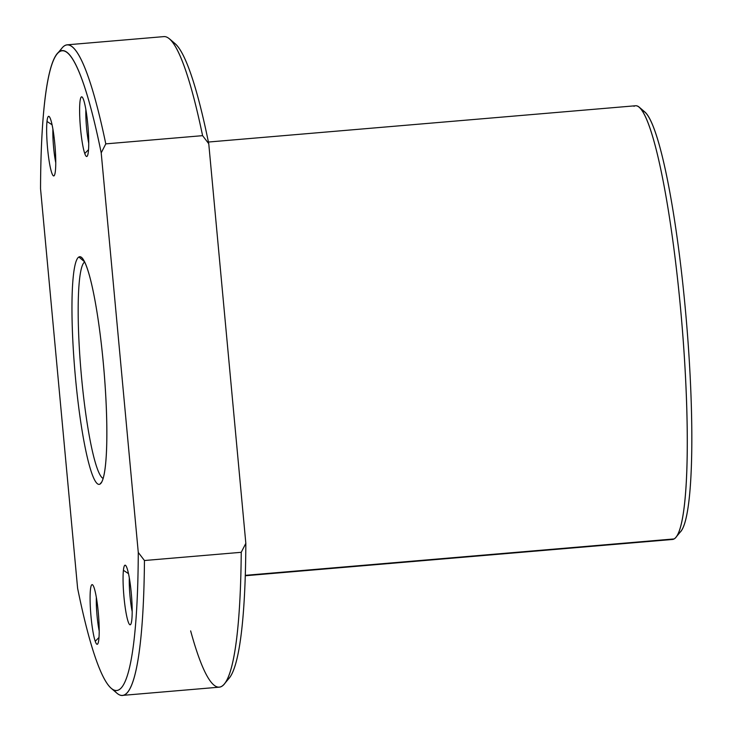 <?xml version="1.0" encoding="UTF-8"?>
<svg xmlns="http://www.w3.org/2000/svg" width="732" height="732" viewBox="0 0 732 732"><rect width="100%" height="100%" fill="white"/><g stroke="black" fill="none" stroke-linecap="round" stroke-linejoin="round"><path stroke-width="1.1" d="M208.419 142.035L635.632 105.747A217.642 27.651 85.1 0 1 681.034 313.644A217.642 27.651 85.1 0 1 674.117 538.926L245.266 575.343L674.117 538.926A217.642 27.651 85.1 0 1 672.47 539.466L245.257 575.755M670.75 539.209A217.642 27.651 -94.9 0 0 674.117 538.926A217.642 27.651 -94.9 0 0 675.846 537.38A217.642 27.651 -94.9 0 0 681.602 320.268A217.642 27.651 -94.9 0 0 639.311 107.238A217.642 27.651 -94.9 0 0 633.985 106.296M639.311 107.238L645.057 112.161A212.198 26.965 85.1 0 1 686.296 319.875A212.198 26.965 85.1 0 1 680.678 531.56L675.846 537.38M678.994 533.061A212.198 26.965 -94.9 0 0 686.012 316.553A212.198 26.965 -94.9 0 0 642.275 110.742M103.093 478.389A108.821 13.826 85.1 0 1 81.005 371.28A108.821 13.826 85.1 0 1 84.72 261.974A108.821 13.826 -94.9 0 0 81.005 371.28A108.821 13.826 -94.9 0 0 103.093 478.389M99.945 484.136L101.702 482.013L99.945 484.136A114.265 14.521 85.1 0 1 75.561 378.746A114.265 14.521 85.1 0 1 78.873 257.005A114.265 14.521 85.1 0 1 81.673 257.499A114.265 14.521 85.1 0 1 103.871 369.34A114.265 14.521 85.1 0 1 100.851 483.321A114.265 14.521 85.1 0 1 99.945 484.136A114.265 14.521 -94.9 0 0 103.258 362.395A114.265 14.521 -94.9 0 0 78.873 257.005L84.674 261.882L78.873 257.005A114.265 14.521 -94.9 0 0 75.561 378.746A114.265 14.521 -94.9 0 0 99.945 484.136M99.204 631.002A24.485 3.111 85.1 0 1 96.35 597.394A24.485 3.111 -94.9 0 0 99.204 631.002M95.224 641.296L98.994 637.481L95.224 641.296A29.93 3.806 85.1 0 1 90.283 606.087A29.93 3.806 85.1 0 1 92.616 584.85A29.93 3.806 85.1 0 1 94.071 587.64A29.93 3.806 85.1 0 1 98.802 619.107A29.93 3.806 85.1 0 1 97.64 643.995A29.93 3.806 85.1 0 1 95.224 641.296A29.93 3.806 -94.9 0 0 99.168 627.48A29.93 3.806 -94.9 0 0 94.071 587.64A29.93 3.806 -94.9 0 0 90.127 601.448A29.93 3.806 -94.9 0 0 95.224 641.296M132.172 611.531A24.485 3.111 85.1 0 1 129.317 577.932A24.485 3.111 -94.9 0 0 132.172 611.531M123.415 570.31A29.93 3.806 85.1 0 1 125.593 565.388A29.93 3.806 85.1 0 1 130.735 587.942A29.93 3.806 85.1 0 1 131.824 619.684A29.93 3.806 85.1 0 1 130.616 624.533A29.93 3.806 85.1 0 1 124.952 605.712A29.93 3.806 85.1 0 1 123.415 570.31L128.503 573.65L123.415 570.31A29.93 3.806 -94.9 0 0 125.858 611.723A29.93 3.806 -94.9 0 0 131.824 619.684A29.93 3.806 -94.9 0 0 129.381 578.271A29.93 3.806 -94.9 0 0 123.415 570.31M88.728 143.207A24.485 3.111 85.1 0 1 85.873 109.599A24.485 3.111 -94.9 0 0 88.728 143.207M84.747 153.5A29.93 3.806 85.1 0 1 79.806 118.291A29.93 3.806 85.1 0 1 82.149 97.054A29.93 3.806 85.1 0 1 83.594 99.836A29.93 3.806 85.1 0 1 88.334 131.312A29.93 3.806 85.1 0 1 87.172 156.2A29.93 3.806 85.1 0 1 84.747 153.5L88.526 149.676L84.747 153.5A29.93 3.806 -94.9 0 0 88.691 139.684A29.93 3.806 -94.9 0 0 83.594 99.836A29.93 3.806 -94.9 0 0 79.651 113.652A29.93 3.806 -94.9 0 0 84.747 153.5M55.751 162.678A24.485 3.111 85.1 0 1 52.905 129.07A24.485 3.111 -94.9 0 0 55.751 162.678M46.994 121.448L52.082 124.788L46.994 121.448A29.93 3.806 85.1 0 1 49.172 116.525A29.93 3.806 85.1 0 1 54.314 139.08A29.93 3.806 85.1 0 1 55.403 170.821A29.93 3.806 85.1 0 1 54.195 175.671A29.93 3.806 85.1 0 1 48.532 156.849A29.93 3.806 85.1 0 1 46.994 121.448A29.93 3.806 -94.9 0 0 49.437 162.861A29.93 3.806 -94.9 0 0 55.403 170.821A29.93 3.806 -94.9 0 0 52.96 129.408A29.93 3.806 -94.9 0 0 46.994 121.448M101.208 152.86A321.019 40.791 -94.9 0 0 57.261 53.775A321.019 40.791 -94.9 0 0 40.535 188.682A321.019 40.791 85.1 0 1 101.208 152.86L138.275 552.45A321.019 40.791 85.1 0 1 77.61 588.272L40.535 188.682L77.61 588.272A321.019 40.791 -94.9 0 0 111.145 688.245A321.019 40.791 -94.9 0 0 138.275 552.45L101.208 152.86L105.792 143.875L101.208 152.86M57.261 53.775L62.092 47.955A326.463 41.486 85.1 0 1 105.792 143.875A326.463 41.486 -94.9 0 0 67.161 44.826A326.463 41.486 -94.9 0 0 59.731 51.551M67.161 44.826L163.95 36.6A326.463 41.486 85.1 0 1 202.59 135.658L105.792 143.875L202.59 135.658A326.463 41.486 -94.9 0 0 169.476 38.833L175.222 43.755A321.019 40.791 85.1 0 1 208.757 143.728L202.59 135.658L208.757 143.728A321.019 40.791 -94.9 0 0 172.404 41.98M226.636 680.449A321.019 40.791 -94.9 0 0 245.833 543.318L208.757 143.728L245.833 543.318A321.019 40.791 85.1 0 1 229.107 678.225L224.276 684.045A326.463 41.486 -94.9 0 0 241.24 552.303L245.833 543.318L241.24 552.303A326.463 41.486 85.1 0 1 219.207 687.174L122.418 695.4A326.463 41.486 -94.9 0 0 144.451 560.52L241.24 552.303L144.451 560.52L138.275 552.45L144.451 560.52A326.463 41.486 85.1 0 1 116.891 693.167L111.145 688.245M190.649 630.883A326.463 41.486 -94.9 0 0 224.276 684.045M113.963 690.02A326.463 41.486 -94.9 0 0 122.418 695.4"/></g></svg>
